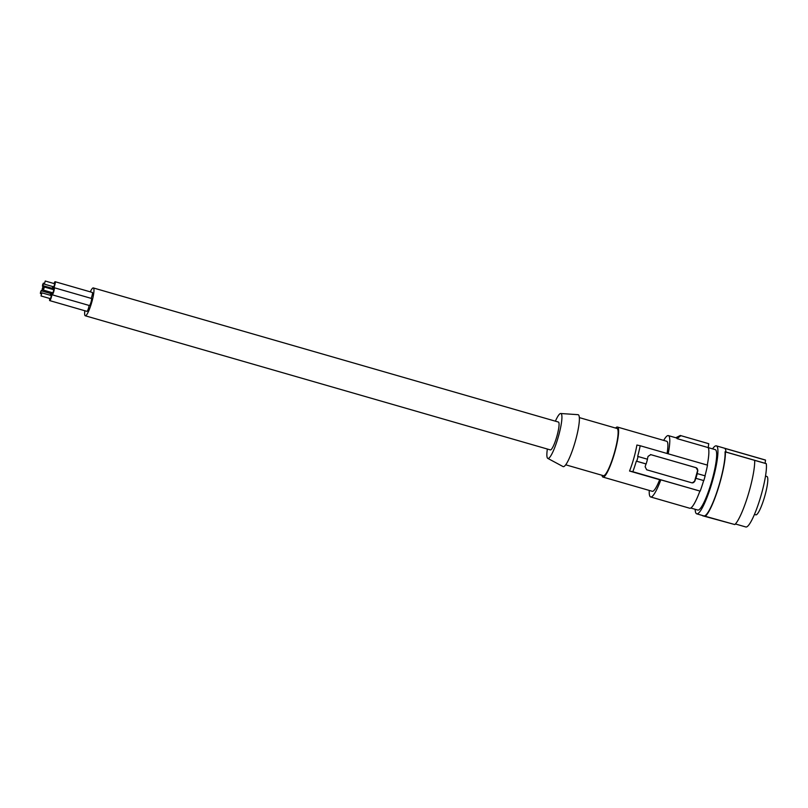 <?xml version="1.0" encoding="UTF-8"?>
<svg xmlns="http://www.w3.org/2000/svg" width="808" height="808" viewBox="0 0 808 808"><rect width="100%" height="100%" fill="white"/><g stroke="black" fill="none" stroke-linecap="round" stroke-linejoin="round"><path stroke-width="1.21" d="M84.83 310.737A14.493 2.485 -73.9 0 0 85.274 315.787A14.493 2.485 -73.9 0 0 91.799 302.142A14.493 2.485 -73.9 0 0 93.314 287.931A14.493 2.485 -73.9 0 0 90.284 291.86M85.274 315.787L550.379 449.904A14.493 2.485 -73.9 0 0 556.894 436.259A14.493 2.485 -73.9 0 0 558.409 422.049L93.314 287.931M555.399 421.18A23.371 4 106.1 0 1 560.722 413.504A23.371 4 106.1 0 1 560.752 413.504A23.371 4 106.1 0 1 558.429 436.431A23.371 4 106.1 0 1 548.036 458.449A23.371 4 106.1 0 1 547.784 458.378A23.371 4 106.1 0 1 547.359 449.036M560.722 413.504L577.993 414.676A27.018 4.626 106.1 0 1 577.993 414.676A27.018 4.626 106.1 0 1 578.033 414.686A27.018 4.626 106.1 0 1 575.336 441.198A27.018 4.626 106.1 0 1 563.317 466.66A27.018 4.626 106.1 0 1 563.025 466.57L547.784 458.378M616.898 428.442A24.563 4.212 106.1 0 1 617.019 428.472A24.563 4.212 106.1 0 1 614.444 452.551A24.563 4.212 106.1 0 1 603.404 475.68L565.721 464.812M601.98 475.266A26.038 4.464 -73.9 0 0 602.99 477.094A26.038 4.464 -73.9 0 0 614.706 452.581A26.038 4.464 -73.9 0 0 617.423 427.048A26.038 4.464 -73.9 0 0 615.595 428.058M602.99 477.094L652.298 491.304A26.038 4.464 -73.9 0 0 659.671 479.72L629.543 471.034A26.038 4.464 -73.9 0 0 633.876 458.106A26.038 4.464 -73.9 0 0 636.896 445.036L640.199 445.743A33.411 5.727 106.1 0 1 637.663 456.429L638.088 456.52A34.39 5.888 106.1 0 1 636.744 461.247L636.33 461.156A33.411 5.727 106.1 0 1 632.846 471.731L629.543 471.034M707.263 465.075A31.936 5.474 -73.9 0 0 708.212 447.612L708.737 443.703L680.871 435.663L677.053 438.623A31.936 5.474 -73.9 0 0 676.266 437.886L668.357 435.603A31.936 5.474 -73.9 0 0 663.681 440.39M705 475.811A33.411 5.727 -73.9 0 0 707.525 465.156L640.199 445.743M649.248 490.436A31.936 5.474 106.1 0 0 650.662 496.971A31.936 5.474 106.1 0 0 660.823 479.851L700.172 491.143A33.411 5.727 106.1 0 0 703.657 480.568L703.829 480.588A34.39 5.888 -73.9 0 0 705.162 475.861L697.092 473.559A33.411 5.727 -73.9 0 0 697.829 470.721L696.092 467.68L650.581 454.591M699.89 491.113A31.936 5.474 106.1 0 1 689.729 508.242L650.662 496.971M675.801 437.754L680.296 435.482L708.737 443.703M680.296 435.482L680.871 435.663M668.186 453.813A31.936 5.474 -73.9 0 0 668.357 435.603M690.779 508.03L697.819 510.06A31.441 5.383 -73.9 0 0 698.001 510.09A31.441 5.383 -73.9 0 0 711.858 480.81A31.441 5.383 -73.9 0 0 715.242 449.632L677.053 438.623M667.065 453.49A26.038 4.464 -73.9 0 0 666.721 441.269L617.423 427.048M660.823 479.851L659.671 479.72M700.172 491.143L632.846 471.731M703.657 480.568L695.749 478.286A33.411 5.727 106.1 0 1 694.89 481.114L692.204 482.881M691.81 482.8L646.693 469.791L645.127 466.761A33.411 5.727 106.1 0 0 645.986 463.933L636.33 461.156M692.113 482.861A2.454 2.424 96.4 0 0 694.628 481.083L697.567 470.69A2.454 2.424 96.4 0 0 695.91 467.66L650.793 454.641A2.454 2.424 96.4 0 0 650.49 454.581M703.829 480.588L695.749 478.286M695.92 478.306A34.39 5.888 -73.9 0 0 697.264 473.579M650.793 454.641L648.067 456.369A33.411 5.727 -73.9 0 1 647.329 459.186M645.986 463.933L646.158 463.954A34.39 5.888 -73.9 0 0 647.491 459.227L638.088 456.52M646.158 463.954L636.744 461.247M695.153 509.293A35.37 6.06 -73.9 0 0 696.728 513.837A35.37 6.06 -73.9 0 0 696.9 513.868A35.37 6.06 -73.9 0 0 712.494 481.033A35.37 6.06 -73.9 0 0 716.332 445.854A35.37 6.06 -73.9 0 0 716.161 445.824A35.37 6.06 -73.9 0 0 712.575 448.864M716.332 445.854L765.166 459.944A35.37 6.06 -73.9 0 1 765.53 460.126L724.786 448.369A35.37 6.06 -73.9 0 1 725.968 452.076L725.039 451.803A35.37 6.06 106.1 0 1 717.413 490.416A35.37 6.06 106.1 0 1 704.071 515.938L734.815 524.554A36.36 6.232 106.1 0 0 747.784 496.072A36.36 6.232 106.1 0 0 754.702 460.368L766.297 463.691A34.39 5.888 106.1 0 1 759.187 501.586A34.39 5.888 106.1 0 1 745.835 526.978L735.411 523.968M696.728 513.837L703.889 515.908A35.37 6.06 -73.9 0 0 704.071 515.938L702.617 515.777A36.36 6.232 106.1 0 1 702.516 515.504M725.039 451.803L725.402 451.924A36.36 6.232 106.1 0 1 718.484 487.618A36.36 6.232 106.1 0 1 705.515 516.1M765.53 460.126L765.095 463.297L766.297 463.691M765.509 476.084L766.893 476.478A19.958 3.414 106.1 0 1 764.651 496.607A19.958 3.414 106.1 0 1 755.834 514.837L754.45 514.433M702.617 515.777L734.815 524.554M725.402 451.924L754.702 460.368M765.095 463.297L725.958 452.015M40.572 291.971L40.4 293.556L41.299 290.446L40.572 291.971M42.319 288.395L42.036 291.042L43.531 285.85L42.319 288.395M52.207 292.647A3.687 0.626 -73.9 0 0 52.177 294.799A3.687 0.626 -73.9 0 0 53.833 291.324A3.687 0.626 -73.9 0 0 54.217 287.719A3.687 0.626 -73.9 0 0 53.106 289.547M52.177 294.799L89.385 305.525A3.687 0.626 -73.9 0 0 91.041 302.061A3.687 0.626 -73.9 0 0 91.425 298.445L54.217 287.719M43.45 290.123L52.752 292.809L53.48 291.284L53.651 289.698L44.349 287.022L43.45 290.123L44.349 287.022M49.763 298.475A3.687 0.626 -73.9 0 0 49.732 300.616A3.687 0.626 -73.9 0 0 51.389 297.152A3.687 0.626 -73.9 0 0 51.783 293.536A3.687 0.626 -73.9 0 0 50.662 295.364M49.732 300.616L86.941 311.353A3.687 0.626 -73.9 0 0 88.597 307.878A3.687 0.626 -73.9 0 0 89.112 305.444M41.006 295.95L50.308 298.637L51.035 297.112L51.207 295.526L41.905 292.839L41.006 295.95L41.905 292.839M53.106 286.658A3.687 0.626 -73.9 0 0 53.086 288.799A3.687 0.626 -73.9 0 0 54.742 285.335A3.687 0.626 -73.9 0 0 55.126 281.719A3.687 0.626 -73.9 0 0 54.005 283.547M91.132 298.364A3.687 0.626 -73.9 0 0 91.95 296.061A3.687 0.626 -73.9 0 0 92.334 292.446L55.126 281.719M44.349 284.133L53.651 286.81L54.378 285.295L54.55 283.709L45.248 281.022L44.349 284.133L45.248 281.022M52.54 288.446A3.687 0.626 -73.9 0 0 52.853 287.446A3.687 0.626 -73.9 0 0 53.065 286.638M52.177 288.345L52.692 286.537M42.632 284.658L42.47 286.244L43.198 284.729L43.359 283.143L42.632 284.658M50.611 295.354A3.687 0.626 -73.9 0 0 50.783 294.748A3.687 0.626 -73.9 0 0 51.066 293.647M50.258 295.253L50.662 293.536M579.336 417.605L617.019 428.472M51.449 293.759L42.036 291.042M43.046 286.416L42.47 286.244M41.349 293.829L40.4 293.556M44.319 283.416L43.359 283.143M52.944 288.567L43.531 285.85M41.915 290.627L41.299 290.446"/></g></svg>
